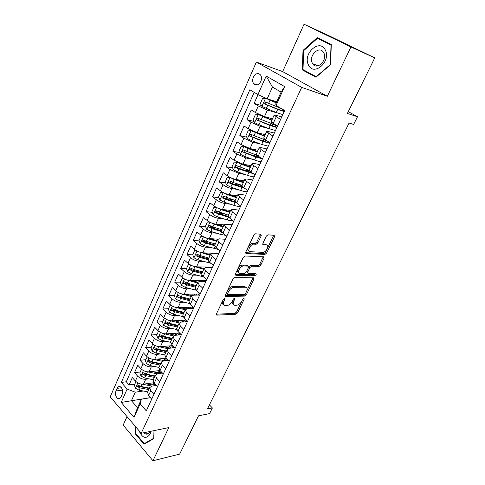 <?xml version="1.0" encoding="UTF-8"?>
<svg xmlns="http://www.w3.org/2000/svg" width="485" height="485" viewBox="0 0 485 485"><rect width="100%" height="100%" fill="white"/><g stroke="black" fill="none" stroke-linecap="round" stroke-linejoin="round"><path stroke-width="0.73" d="M224.391 298.699L223.185 299.663L216.437 313.88L216.789 315.147L235.898 314.219L237.547 312.88L244.234 299.124L243.967 298.233L242.803 299.16L241.936 300.961C240.512 303.489 238.741 304.919 236.619 305.241L234.807 305.289C233.109 304.962 232.758 303.598 233.746 301.191L234.619 299.372L234.328 298.463L233.146 299.409L232.273 301.233C230.842 303.804 229.029 305.253 226.841 305.58L224.967 305.635C223.221 305.295 222.839 303.913 223.827 301.476L224.707 299.627L224.391 298.699M253.352 77.163C252.376 79.655 252.461 81.82 253.613 83.656C256.116 86.051 258.511 85.324 260.803 81.48C261.785 79.013 261.712 76.86 260.59 75.011C258.056 72.556 255.643 73.277 253.352 77.163M261.276 235.746L260.912 234.237L255.565 233.806L253.807 235.164L245.786 252.054L246.192 253.522L264.968 254.419L266.604 253.097L274.534 236.789L274.207 235.31L267.932 234.807L266.307 236.14L262.882 243.258L263.24 244.725L266.332 244.925C269.83 244.973 266.283 252.509 262.858 252.339L250.412 251.709C246.768 251.733 250.248 244.01 253.849 244.137L256.177 244.27L257.838 242.924L261.276 235.746L260.184 234.91L260.384 234.194M127.022 416.585L123.172 425.121L152.951 460.75L179.662 454.105L198.517 415.809L209.581 413.614L212.394 407.964L207.416 408.916L349.091 123.038L353.638 124.445L357.475 116.746L348.297 111.635M350.934 46.96L304.034 24.25L282.67 71.604L327.339 96.279L350.934 46.96L374.766 57.879L347.399 113.448L357.475 116.746M327.339 96.279L301.682 87.385L141.214 433.293L110.234 396.827L256.347 62.062L301.682 87.385M152.951 460.75L168.822 427.582L141.214 433.293M234.71 277.675L232.976 279.045L225.319 295.171L225.695 296.499L244.695 296.111L246.35 294.777L253.928 279.184L253.576 277.838L234.71 277.675M235.431 273.861L243.27 257.359L244.98 255.995L263.767 256.814L264.113 258.226L260.778 265.083L259.123 266.404L251.612 266.198L249.927 267.544L247.726 272.121L248.102 273.504L255.916 273.625C256.523 274.267 256.213 274.892 255.001 275.504L235.843 275.262L235.431 273.861M304.034 24.25L328.757 35.629L374.766 57.879M258.014 94.63L254.116 103.408L261.518 105.578M277.311 112.95L267.423 110.089L258.299 105.966L255.377 112.502L251.224 109.919L246.92 119.607L254.091 121.499M268.581 128.489L260.093 126.294L251.036 122.226L248.156 128.658L244.07 126.015L239.833 135.551L246.798 137.194M263.646 141.165L263.246 141.068M260.409 143.966L252.885 142.238L243.882 138.231L241.051 144.56L237.032 141.862L232.861 151.247L239.632 152.66M256.589 156.188L252.533 155.345M252.576 159.298L245.786 157.928L236.844 153.981L234.061 160.214L230.102 157.461L225.998 166.701L232.594 167.901M249.684 171.011L242.761 169.75M245.01 174.467L238.802 173.381L229.914 169.489L227.174 175.625L223.282 172.818L219.238 181.917L225.677 182.924M241.694 185.428L233.637 184.167M237.662 189.447L231.921 188.592C228.902 187.986 225.955 186.707 223.094 184.761L220.39 190.799L216.565 187.938L212.588 196.898L218.868 197.728M232.115 199.474L225.022 198.535M230.502 204.233L225.149 203.567C222.124 203.027 219.202 201.766 216.377 199.79L213.715 205.743L209.95 202.827L206.028 211.648L212.175 212.315M223.094 213.497L217.165 212.854M223.506 218.82L218.48 218.317C215.449 217.838 212.545 216.601 209.762 214.594L207.143 220.457L203.439 217.492L199.577 226.18L205.591 226.695M214.528 227.459L210.187 227.089M216.662 233.206L211.909 232.842C208.877 232.424 205.992 231.206 203.245 229.175L200.669 234.946L197.019 231.933L193.218 240.499L199.117 240.869M215.291 243.997L206.349 241.33L203.579 241.154M209.95 247.398L205.44 247.15C202.409 246.792 199.535 245.586 196.831 243.537L194.291 249.217L190.702 246.162L186.955 254.601L192.739 254.843M198.771 255.098L197.171 255.031M203.367 261.391L199.068 261.245C196.031 260.948 193.175 259.76 190.508 257.68L188.004 263.282L184.476 260.184L180.778 268.496L186.489 268.617M191.702 268.726L190.92 268.708M196.904 275.183L192.787 275.134C189.75 274.886 186.913 273.716 184.282 271.618L181.814 277.135L178.334 273.995L174.697 282.185L180.414 282.191M190.556 288.787L186.598 288.817C183.56 288.63 180.741 287.472 178.147 285.35L175.715 290.788L172.29 287.605L168.707 295.68L174.43 295.577M192.63 295.25L190.096 295.298M184.312 302.197L180.499 302.3C177.462 302.161 174.661 301.021 172.096 298.881L169.702 304.24L166.331 301.021L162.796 308.975L168.531 308.769M186.755 308.096L182.687 308.248M178.171 315.42L174.491 315.596C171.447 315.505 168.665 314.383 166.137 312.219L163.778 317.499L160.456 314.244L156.976 322.082L162.711 321.767M180.966 320.767L175.503 321.07M172.126 328.46L168.568 328.691C165.524 328.654 162.76 327.545 160.268 325.362L157.94 330.57L154.666 327.278L151.235 335.008L156.976 334.589M175.255 333.268L168.519 333.753M166.185 341.319L162.73 341.604C159.686 341.616 156.934 340.518 154.479 338.324L152.181 343.453L148.962 340.124L145.579 347.745L151.326 347.23M160.329 353.995L156.97 354.335C153.927 354.389 151.199 353.31 148.768 351.098L146.506 356.154L143.336 352.789L139.995 360.307L145.749 359.694M154.563 366.502L151.296 366.884C148.252 366.987 145.536 365.92 143.142 363.689L140.911 368.679L137.788 365.284L134.497 372.692L137.594 376.105C139.959 378.355 142.657 379.409 145.7 379.264L148.883 378.84M140.25 371.989L134.497 372.692M255.377 112.502L264.477 116.6L272.461 118.813M248.156 128.658L257.195 132.702L265.216 134.678M241.051 144.56L250.036 148.543L258.081 150.301M234.061 160.214L242.979 164.136L251.06 165.682M227.174 175.625C230.06 177.558 233.018 178.85 236.037 179.492L244.143 180.826M220.39 190.799C223.239 192.757 226.18 194.03 229.199 194.606L237.329 195.74M213.715 205.743C216.522 207.725 219.444 208.98 222.469 209.496L230.624 210.429M207.143 220.457C209.908 222.469 212.812 223.7 215.843 224.155L224.015 224.894M200.669 234.946C203.397 236.983 206.277 238.196 209.314 238.59L217.595 239.153M194.291 249.217C196.983 251.278 199.844 252.479 202.882 252.812L212.381 253.249M188.004 263.282C190.66 265.368 193.503 266.55 196.54 266.829L212.503 267.217M181.814 277.135C184.433 279.245 187.258 280.409 190.302 280.633L206.295 280.694M175.715 290.788C178.298 292.916 181.111 294.068 184.148 294.237L200.172 293.977M169.702 304.24C172.254 306.393 175.043 307.526 178.086 307.642L193.272 307.102M163.778 317.499C166.294 319.67 169.071 320.785 172.108 320.858L186.288 320.088M157.94 330.57C160.42 332.758 163.178 333.862 166.222 333.88L179.492 332.916M152.181 343.453C154.63 345.659 157.376 346.745 160.414 346.72L172.86 345.599M146.506 356.154C148.925 358.379 151.647 359.452 154.691 359.379L166.379 358.124M140.911 368.679C143.293 370.916 146.009 371.977 149.047 371.856L160.044 370.498L159.25 372.225L158.401 370.698M121.026 396.912L122.208 394.244C123.166 390.946 122.529 388.449 120.304 386.751C118.964 386.224 117.897 386.763 117.109 388.37L115.945 391.019C114.993 394.347 115.648 396.845 117.897 398.518C119.207 399.016 120.25 398.476 121.026 396.912M257.935 94.599L266.168 76.066L284.653 86.579L276.068 105.427L275.747 103.905L281.112 92.101L272.443 87.094L267.174 98.801L257.935 94.599L249.848 89.767L121.317 382.435L127.143 389.067L135.26 392.201L143.287 391.001M276.068 105.427L284.689 110.574L146.306 410.862L140.153 403.859L134.005 417.355L121.208 402.423L127.143 389.067M281.767 116.915L275.886 115.242L274.128 115.169L271.109 121.771L277.481 126.221M274.322 133.066L268.417 131.568L266.623 131.599L263.652 138.098L265.641 139.959L269.884 142.699M266.999 148.956L261.069 147.628L259.239 147.767L256.316 154.163L258.244 156.109L262.415 158.91M259.79 164.603L253.837 163.439L251.97 163.675L249.096 169.968L250.963 172.005L255.061 174.867M252.697 180.002L246.713 178.995L244.822 179.335L241.991 185.531L243.797 187.646L247.829 190.563M245.707 195.164L239.705 194.309L237.783 194.746L235.001 200.845L236.747 203.039L240.712 206.01M238.826 210.09L232.806 209.387L230.854 209.92L228.114 215.922L229.805 218.195L233.703 221.215M232.054 224.791L226.016 224.234L224.034 224.858L221.336 230.769L222.967 233.115L226.804 236.183M225.379 239.269L219.329 238.856L217.316 239.566L214.661 245.386L216.237 247.805L220.014 250.921M218.808 253.534L212.739 253.255L210.702 254.049L208.083 259.778L209.611 262.27L213.327 265.428M212.333 267.587L206.246 267.441L204.191 268.314L201.608 273.958L203.088 276.517L206.743 279.718M205.955 281.427L199.856 281.409L197.771 282.361L195.231 287.926L196.661 290.545L200.256 293.795M199.668 295.068L193.557 295.177L191.454 296.208L188.95 301.682L190.326 304.368L193.867 307.66M193.479 308.508L187.356 308.739L185.221 309.842L182.76 315.244L184.088 317.984L187.574 321.312M187.374 321.755L181.238 322.101L179.086 323.283L176.655 328.6L177.946 331.4L181.372 334.765M181.354 334.808L175.212 335.274L173.042 336.523L170.647 341.761L171.89 344.623L175.267 348.024M174.964 347.721L169.271 348.254L167.083 349.57L164.724 354.741L165.918 357.651L169.247 361.089M168.647 360.47L163.415 361.052L161.208 362.434L158.88 367.527L160.038 370.491L163.312 373.959M162.451 373.05L157.643 373.668L155.418 375.111L153.127 380.137L154.242 383.15L157.461 386.654M254.17 92.35L126.288 381.774L129.065 384.908L132.314 377.603L135.394 381.028C137.746 383.283 140.444 384.326 143.481 384.162L153.872 382.713M156.37 385.466L151.957 386.102L149.707 387.612L150.799 390.661L153.994 394.178M147.622 392.183L148.525 395.627L151.702 399.161M280.554 119.552L274.128 115.169M272.909 136.139L266.623 131.599M265.386 152.46L261.185 149.683L259.239 147.767M257.99 168.513L253.861 165.676L251.97 163.675M250.709 184.312L246.647 181.42L244.822 179.335M243.543 199.862L239.554 196.91L237.783 194.746M236.492 215.164L232.564 212.163L230.854 209.92M229.55 230.223L225.689 227.174L224.034 224.858M222.718 245.052L218.917 241.954L217.316 239.566M215.989 259.651L212.254 256.51L210.702 254.049M209.362 274.031L205.688 270.842L204.191 268.314M202.839 288.193L199.22 284.962L197.771 282.361M196.413 302.137L192.848 298.863L191.454 296.208M190.078 315.874L186.573 312.564L185.221 309.842M183.845 329.412L180.39 326.059L179.086 323.283M177.698 342.743L174.303 339.354L173.042 336.523M171.641 355.887L168.295 352.462L167.083 349.57M165.676 368.836L162.378 365.381L161.208 362.434M159.795 381.598L156.552 378.112L155.418 375.111M143.142 363.689L139.995 360.307M148.768 351.098L145.579 347.745M154.479 338.324L151.235 335.008M160.268 325.362L156.976 322.082M166.137 312.219L162.796 308.975M172.096 298.881L168.707 295.68M178.147 285.35L174.697 282.185M184.282 271.618L180.778 268.496M190.508 257.68L186.955 254.601M196.831 243.537L193.218 240.499M203.245 229.175L199.577 226.18M209.762 214.594L206.028 211.648M216.377 199.79L212.588 196.898M223.094 184.761L219.238 181.917M229.914 169.489L225.998 166.701M236.844 153.981L232.861 151.247M243.882 138.231L239.833 135.551M251.036 122.226L246.92 119.607M258.299 105.966L254.116 103.408M267.174 98.801L276.729 101.741M135.26 392.201L131.441 400.695L137.54 407.691L141.426 399.155L140.153 403.859M150.362 397.67L121.208 402.423M150.405 397.718L141.426 399.155M282.67 71.604L256.347 62.062M212.394 407.964L209.417 404.878M134.824 384.114L129.065 384.908M126.288 381.774L121.317 382.435M153.296 379.761L153.127 380.137M159.044 367.169L158.88 367.527M164.882 354.389L164.724 354.741M170.799 341.428L170.647 341.761M176.807 328.272L176.655 328.6M184.439 320.555L184.615 320.179M182.9 314.929L182.76 315.244M190.296 307.793L190.508 307.332M189.089 301.379L188.95 301.682M196.231 294.856L196.48 294.328M242.082 185.343L232.933 182.433L229.732 180.966C228.538 180.881 228.223 181.457 228.787 182.7L232.115 184.251L244.961 188.483M137.54 407.691L134.005 417.355M266.168 76.066L272.443 87.094M284.653 86.579L281.112 92.101M135.254 426.279L135.012 433.481L144.021 444.181L153.812 438.646L154.072 430.632M317.238 37.624L302.998 50.434L302.367 69.937L315.947 77.242L330.618 64.657L331.273 44.535L317.238 37.624M135.612 433.36L135.012 433.481M321.373 39.661L321.046 39.952M316.414 76.794L303.01 69.628L303.622 50.731L317.42 38.333L331.012 45.032L330.376 64.511L316.171 76.703M306.447 71.477L302.367 69.937M303.658 50.701L302.998 50.434M223.403 299.312L222.809 300.573C221.912 302.701 222.13 304.059 223.464 304.641M233.364 304.325C232.036 303.774 231.824 302.434 232.727 300.306L233.243 299.239M216.31 314.219L234.904 313.328L236.553 312L241.651 301.488M246.78 290.915L253.055 277.838M225.167 295.595L243.676 295.238L245.477 293.607M227.544 293.655L227.811 294.589L244.458 294.292L245.622 293.358L246.55 291.449C247.58 288.963 247.211 287.563 245.44 287.241L233.988 287.314C231.781 287.593 229.945 289.048 228.477 291.691L227.544 293.655L226.519 292.758L227.429 294.256M245.907 287.314L244.41 286.374L245.319 287.241M226.519 292.758L227.447 290.794C228.914 288.157 230.745 286.702 232.952 286.429L244.288 286.374M247.556 273.049L246.677 271.26L248.872 266.683L250.557 265.344L258.068 265.562L259.73 264.24L263.24 256.795M235.267 274.383L253.964 274.649L255.171 273.613M243.658 265.98L243.628 265.98C240.039 265.75 236.383 273.485 240.111 273.376L244.555 273.443L246.259 272.097L248.465 267.502L248.077 266.101L243.658 265.98L242.567 265.107C239.232 264.871 235.498 271.976 238.693 272.455M247.574 265.695L248.077 266.101M242.603 265.113L247.017 265.24M249.041 250.812C245.804 250.363 249.363 243.143 252.764 243.282L255.092 243.428L256.753 242.082L260.184 234.91M266.526 244.943L265.253 244.088L266.332 244.925M262.688 243.925L265.253 244.088M267.471 248.284L273.649 235.267M245.598 252.685L263.901 253.582L265.537 252.267L266.974 249.302M135.958 381.586L134.357 385.163L135.497 388.261L139.159 390.213L147.767 391.862M154.479 384.981L153.024 382.829M142.372 384.211L152.029 386.09M146.033 383.805L150.926 384.775L155.703 384.738M149.289 388.533L138.989 386.406L137.316 386.642L140.201 387.903L148.816 389.57M149.477 388.121L140.862 386.442L137.716 385.041C136.843 385.138 136.709 385.672 137.316 386.642M139.086 430.789C142.432 438.27 146.118 439.361 150.15 434.081L150.999 431.268M143.857 432.747L145.639 433.996C147.373 434.505 148.743 433.784 149.756 431.832L149.901 431.498M153.994 430.65L153.739 438.258L144.263 443.629L135.527 433.263L135.739 426.855M145.488 443.357L144.263 443.629M308.448 64.851C313.534 76.903 331.485 61.528 325.302 50.046C319.815 38.103 302.428 53.768 308.448 64.851M312.279 63.038L312.625 63.662C316.675 70.846 327.842 60.298 323.81 52.926L323.556 52.465C319.463 45.069 308.284 55.72 312.279 63.038M317.42 38.333L331.255 44.959M141.481 369.237L139.825 372.935L140.983 376.039L144.675 377.991L153.308 379.725M159.777 372.844L159.25 372.225M147.743 371.88L157.043 373.783M151.514 371.552L156.497 372.577L161.851 372.413M154.836 376.39L144.5 374.171L142.82 374.378L145.73 375.651L154.375 377.403M155.042 375.93L146.397 374.171L143.251 372.765C142.347 372.85 142.208 373.389 142.82 374.378M147.24 356.833L145.373 360.537L146.549 363.641L150.265 365.605L158.935 367.418M165.112 360.531L163.888 358.391M153.127 359.355L162.329 361.319M157.061 359.124L162.142 360.209C164.688 360.725 166.658 360.61 168.059 359.864M166.112 358.154L167.398 360.161M160.456 364.077L150.083 361.762L148.41 361.949L151.338 363.229L160.008 365.059M160.693 363.568L152.011 361.731L148.871 360.325C147.937 360.391 147.786 360.931 148.41 361.949M153.084 344.253L152.696 344.162L150.993 347.969L152.187 351.067L155.934 353.044L164.676 354.941M170.465 348.018L169.495 345.902M158.516 346.623L167.798 348.691M162.687 346.514L167.871 347.666C170.847 348.285 172.993 348.084 174.309 347.06M171.581 345.714L172.993 347.739M166.161 351.589L155.752 349.182L154.072 349.339L157.019 350.637L165.725 352.54M173.988 347.296L173.794 346.539M166.416 351.031L157.71 349.109L154.57 347.703C153.606 347.757 153.442 348.303 154.072 349.339M159.013 331.485L158.425 331.358L156.697 335.22L157.91 338.318L161.687 340.3L170.587 342.319M175.788 335.226L175.164 333.468M163.985 333.692L173.436 335.905M168.386 333.722L175.418 335.256M179.189 334.971L180.553 333.965M178.522 332.989L179.577 334.171M176.213 335.196L177.092 333.092M177.152 333.153L178.589 335.02M171.945 338.93L161.493 336.42L159.82 336.548L162.79 337.857L171.52 339.852M179.729 334.717L178.941 332.959M172.223 338.318L163.487 336.311L160.347 334.905C159.353 334.941 159.177 335.487 159.82 336.548M158.425 331.358L158.807 331.334M165.039 318.53L164.233 318.372L162.481 322.282L163.712 325.387L167.519 327.375L176.685 329.533M181.135 322.107L180.996 320.706M169.532 320.561L179.238 322.949M174.151 320.743L180.39 322.228M185.743 321.846L186.707 320.488M184.118 320.203L185.476 321.707M182.239 322.046L182.924 320.543L182.675 320.282M182.924 320.543L184.112 321.937M177.807 326.084L167.325 323.477L165.652 323.574L168.635 324.895L177.401 326.975M185.519 321.858L184.646 320.173M178.11 325.417L169.344 323.331L166.216 321.919C165.185 321.943 165.003 322.495 165.652 323.574M164.233 318.372L164.779 318.342M171.15 305.38L170.126 305.192L168.35 309.169L169.598 312.267L173.436 314.262L182.997 316.602M186.707 308.806L186.798 308.011M175.158 307.217L185.228 309.83M179.996 307.575L185.925 309.054M192.127 308.557L192.672 307.126M189.805 307.223L191.066 308.599M188.35 308.696L188.78 307.763L188.332 307.278M188.78 307.763L189.617 308.654M183.754 313.055L173.236 310.345L171.563 310.412L174.57 311.746L183.36 313.916M191.278 308.587L190.411 307.205M184.082 312.34L175.291 310.157L172.163 308.751C171.102 308.751 170.908 309.309 171.563 310.412M170.126 305.192L170.847 305.168M177.352 292.025L176.103 291.825L174.303 295.856L175.57 298.954L179.444 300.961L189.55 303.519M193.157 294.092L192.684 295.129M180.863 293.661L191.308 296.523M185.907 294.207L191.745 295.723M198.638 294.68L198.686 294.001M195.607 294.049L196.51 295.123M194.558 295.159L194.073 294.074M194.721 294.795L195.079 295.147M189.793 299.839L179.232 297.026L177.565 297.062L180.59 298.408L189.411 300.67M197.031 295.11L196.237 294.043M190.144 299.063L181.317 296.796L178.201 295.389C177.11 295.371 176.898 295.929 177.565 297.062M176.103 291.825L177.025 291.812M183.645 278.469L182.172 278.263L180.341 282.355L181.632 285.447L185.531 287.459L196.389 290.291M186.646 279.887L197.474 283.022M204.755 281.379L204.791 280.688M191.896 280.639L197.753 282.215M201.554 280.676L201.93 281.415M200.493 281.409L199.905 280.669M195.916 286.435L185.319 283.507L183.651 283.513L186.701 284.871L195.552 287.223M202.754 281.415L202.112 280.676M196.298 285.598L187.44 283.234L184.324 281.833C183.203 281.791 182.978 282.355 183.651 283.513M182.172 278.263L183.324 278.269M190.035 264.707L188.332 264.501L186.47 268.648L187.786 271.739L191.714 273.764L203.518 276.893M192.509 265.895L203.73 269.314M197.953 266.859L204.07 268.569M211.011 267.55L210.981 267.18M207.768 267.102L207.653 267.471M206.052 267.435L205.846 267.053M202.124 272.831L191.496 269.793L189.835 269.763L192.903 271.133L201.778 273.588M208.423 267.49L208.041 267.108M202.536 271.933L193.648 269.472L190.544 268.072C189.386 268.011 189.15 268.575 189.835 269.763M188.332 264.501L189.744 264.537M196.51 250.727L194.576 250.527L192.69 254.74L194.024 257.832L197.989 259.857L210.805 263.282M198.462 251.673L210.078 255.413M204.082 252.867L210.405 254.704M194.576 250.527L196.334 250.63M208.429 259.02L197.759 255.874L196.104 255.807L199.189 257.195L208.101 259.742M208.865 258.068L199.953 255.51L196.855 254.11C195.661 254.031 195.413 254.595 196.104 255.807M203.082 236.535L200.917 236.353L199.008 240.627L200.36 243.712L204.355 245.749L218.232 249.454M204.5 237.232L207.58 238.614L216.528 241.3M210.272 238.656L216.831 240.627M200.917 236.353L203.033 236.51M214.831 245.01L204.1 241.736L203.633 240.348M207.58 238.614L206.349 241.33L203.239 239.929C202.033 239.839 201.772 240.408 202.451 241.633L205.579 243.046L214.655 245.737M209.744 222.112L207.356 221.96L205.416 226.301L206.792 229.381L210.823 231.424L220.542 234.388L225.798 235.377M210.629 222.554L214.091 224.185L223.07 226.968M216.528 224.215L223.355 226.337M221.33 230.793L210.581 227.404L210.102 225.974M221.821 229.708L212.848 226.944L209.714 225.519C208.508 225.434 208.235 226.004 208.883 227.235L212.06 228.677L221.53 231.587M216.504 207.471L213.891 207.344L211.921 211.751L213.321 214.831L217.383 216.886L227.138 219.966L233.467 221.033M216.856 207.647L220.705 209.532L229.708 212.424M222.839 209.538L229.981 211.836M228.441 215.207L216.28 210.896C215.085 210.805 214.794 211.381 215.419 212.618L218.644 214.097L228.829 217.335M228.192 216.437L217.135 212.842L216.668 211.375M223.379 192.6L220.529 192.509L218.529 196.983L219.947 200.056L224.046 202.118L233.831 205.319C236.728 206.252 238.947 206.64 240.493 206.483M223.3 192.587L227.416 194.655L236.456 197.662M231.921 188.592L229.199 194.606L236.704 197.11M235.164 200.481L222.954 196.049C221.76 195.958 221.457 196.534 222.051 197.771L225.325 199.286L236.674 202.985M235.552 201.99L223.791 198.056L223.336 196.552M230.423 177.528L227.265 177.443L225.234 181.99L226.683 185.058L230.818 187.125L240.627 190.447C243.537 191.417 245.749 191.854 247.277 191.757M230.084 177.468L234.237 179.541L243.3 182.663M235.492 179.383L243.531 182.16M243.537 187.452L230.551 183.045L230.108 181.499M237.65 162.245L234.109 162.142L232.048 166.761L233.515 169.823L237.686 171.902L247.532 175.346C250.448 176.358 252.661 176.843 254.17 176.807M251.63 172.666L249.642 170.926M236.977 162.117L241.16 164.197L250.254 167.434M241.124 163.645L250.466 166.973M249.26 170.465L236.613 165.652C235.419 165.567 235.092 166.143 235.631 167.392L239.002 168.98L253.449 173.739M252.024 172.745L237.414 167.804L236.989 166.209M245.083 146.767L241.063 146.603L238.966 151.29L240.463 154.351L244.664 156.437L254.54 160.014C257.468 161.056 259.675 161.596 261.166 161.62M257.717 157.14L256.438 155.643M245.962 147.155L257.511 151.556M243.973 146.525L248.199 148.61L257.317 151.969M257.28 155.406L243.603 150.095C242.415 150.01 242.07 150.593 242.579 151.841L255.886 157.073L262.076 158.686M260.597 157.692L255.237 156.334L244.385 152.314L243.973 150.683M264.658 135.891L251.084 130.677L248.12 130.817L245.992 135.582L247.514 138.631L251.757 140.723L261.664 144.433L268.272 146.197M263.719 141.232L263.349 140.529M251.084 130.677L264.495 136.261M266.356 140.42L250.703 134.29C249.514 134.206 249.163 134.794 249.642 136.049L263.028 141.444L269.636 143.239M268.872 142.044C268.187 142.523 266.01 142.087 262.355 140.741L251.466 136.588L251.078 134.909M271.927 119.977L258.305 114.581L255.298 114.781L253.134 119.619L254.68 122.663L258.96 124.766L268.896 128.61L275.492 130.538M270.345 125.197L271.079 123.62M258.305 114.581L271.782 120.298M275.941 125.263L257.923 118.237C256.735 118.152 256.365 118.74 256.82 119.995L270.284 125.573L276.874 127.531M275.219 125.063L276.147 126.239C275.904 126.912 273.716 126.47 269.581 124.906L258.663 120.607L258.293 118.88M266.471 98.479L262.585 98.485L260.384 103.402L261.961 106.439L276.244 112.532L282.822 114.624M267.508 98.904L276.335 102.602M265.647 98.225L276.214 102.875M281.282 108.537L265.253 101.917C264.064 101.844 263.688 102.432 264.113 103.693L277.656 109.446L284.228 111.574M282.021 108.979L283.44 110.392C283.24 110.974 281.07 110.447 276.929 108.822L265.974 104.372L265.635 102.59M267.423 110.089L264.477 116.6M260.093 126.294L257.195 132.702M252.885 142.238L250.036 148.543M245.786 157.928L242.979 164.136M238.802 173.381L236.037 179.492M225.149 203.567L222.469 209.496M218.48 218.317L215.843 224.155M211.909 232.842L209.314 238.59M205.44 247.15L202.882 252.812M199.068 261.245L196.54 266.829M192.787 275.134L190.302 280.633M186.598 288.817L184.148 294.237M180.499 302.3L178.086 307.642M174.491 315.596L172.108 320.858M168.568 328.691L166.222 333.88M162.73 341.604L160.414 346.72M156.97 354.335L154.691 359.379M151.296 366.884L149.047 371.856M145.7 379.264L143.481 384.162M150.799 390.661L148.525 395.627M276.207 116.897L273.164 123.542M268.635 133.423L265.641 139.959M261.185 149.683L258.244 156.109M253.861 165.676L250.963 172.005M246.647 181.42L243.797 187.646M239.554 196.91L236.747 203.039M232.564 212.163L229.805 218.195M225.689 227.174L222.967 233.115M218.917 241.954L216.237 247.805M212.254 256.51L209.611 262.27M205.688 270.842L203.088 276.517M199.22 284.962L196.661 290.545M192.848 298.863L190.326 304.368M186.573 312.564L184.088 317.984M180.39 326.059L177.946 331.4M174.303 339.354L171.89 344.623M168.295 352.462L165.918 357.651M162.378 365.381L160.038 370.491M156.552 378.112L153.8 384.126M137.594 376.105L135.394 381.028M122.517 390.079L115.945 391.019M121.48 387.757L117.109 388.37M222.809 300.573L223.827 301.476M233.8 298.657L234.619 299.372M232.727 300.306L233.746 301.191M243.434 298.433L244.234 299.124M236.553 312L237.547 312.88M234.904 313.328L235.898 314.219M216.268 314.577L216.898 315.153M223.87 298.887L224.707 299.627M252.891 278.323L253.928 279.184M245.331 293.91L246.35 294.777M243.676 295.238L244.695 296.111M225.149 295.965L225.761 296.505M232.952 286.429L233.988 287.314M227.447 290.794L228.477 291.691M263.052 257.383L264.113 258.226M259.73 264.24L260.778 265.083M258.062 265.562L259.111 266.404L258.068 265.562M250.569 265.344L251.624 266.198L250.557 265.344M248.872 266.683L249.927 267.544M246.677 271.26L247.726 272.121M253.964 274.649L255.001 275.504M235.267 274.765L235.856 275.262M256.753 242.082L257.838 242.924M255.025 243.421L256.11 244.27M252.94 243.288L254.025 244.137M262.724 244.325L263.24 244.725M273.443 235.965L274.534 236.789M265.537 252.267L266.604 253.097M263.864 253.582L264.931 254.419M245.628 253.073L246.192 253.522M137.843 382.895L135.467 388.182M151.259 385.957L151.096 386.315M140.201 387.903L139.159 390.213M141.881 384.181L140.862 386.442M143.384 370.54L140.953 375.96M145.73 375.651L144.675 377.991M147.446 371.849L146.397 374.171M149.01 358.009L146.518 363.562M164.779 360.161L165.676 358.203M151.338 363.229L150.265 365.605M153.09 359.349L152.011 361.731M154.709 345.302L152.157 350.995M170.381 347.927L171.387 345.732M157.019 350.637L155.934 353.044M158.801 346.69L157.71 349.109M160.493 332.413L157.88 338.239M162.79 337.857L161.687 340.3M164.591 333.862L163.487 336.311M166.361 319.33L163.681 325.308M168.635 324.895L167.519 327.375M170.465 320.84L169.344 323.331M172.314 306.065L169.568 312.188M174.57 311.746L173.436 314.262M176.431 307.635L175.291 310.157M178.353 292.6L175.54 298.875M196.104 294.043L195.891 294.504M189.192 302.973L188.998 303.392M180.59 298.408L179.444 300.961M182.475 294.231L181.317 296.796M184.488 278.942L181.602 285.368M202.196 280.76L201.905 281.391M195.497 289.175L195.128 289.994M186.701 284.871L185.531 287.459M188.61 280.633L187.44 283.234M190.708 265.077L187.75 271.667M201.899 275.171L201.342 276.395M192.903 271.133L191.714 273.764M194.843 266.835L193.648 269.472M197.019 251.006L193.994 257.753M208.398 260.948L207.647 262.603M199.189 257.195L197.989 259.857M201.16 252.831L199.953 255.51M203.433 236.716L200.323 243.634M215 246.513L214.043 248.605M205.579 243.046L204.355 245.749M204.124 241.742L202.469 241.639M209.938 222.215L206.755 229.302M221.7 231.854L220.542 234.388M212.06 228.677L210.823 231.424M214.091 224.185L212.848 226.944M210.581 227.404L208.932 227.265M216.546 207.489L213.285 214.752M228.399 217.201L227.138 219.966M218.644 214.097L217.383 216.886M220.705 209.532L219.438 212.333M217.135 212.842L215.492 212.666M223.233 192.587L219.911 199.984M235.116 202.512L233.831 205.319M225.325 199.286L224.046 202.118M227.416 194.655L226.137 197.498M223.791 198.056L222.148 197.844M230.011 177.468L226.647 184.979M241.93 187.598L240.627 190.447M232.115 184.251L230.818 187.125M234.237 179.541L232.933 182.433M230.551 183.045L228.914 182.79M236.904 162.117L233.479 169.744M248.853 172.454L247.532 175.346M239.002 168.98L237.686 171.902M241.16 164.197L239.839 167.131M237.414 167.804L235.783 167.501M243.9 146.525L240.421 154.272M257.771 157.158L258.25 156.115M255.886 157.073L254.54 160.014M246.004 153.472L244.664 156.437M248.199 148.61L246.853 151.593M244.385 152.314L242.761 151.975M251.006 130.683L247.477 138.552M264.895 141.608L265.556 140.153M263.028 141.444L261.664 144.433M264.198 138.886L263.895 139.553M253.115 137.71L251.757 140.723M255.346 132.775L253.976 135.806M251.466 136.588L249.848 136.2M258.232 114.587L254.643 122.584M272.127 125.821L272.831 124.281M270.284 125.573L268.896 128.61M271.685 122.505L271.163 123.651M260.342 121.705L258.96 124.766M262.603 116.685L261.215 119.765M258.663 120.607L257.05 120.177M265.568 98.231L261.918 106.36M279.475 109.774L280.221 108.149M277.656 109.446L276.244 112.532M278.76 107.033L278.548 107.494M267.684 105.433L266.277 108.549M269.981 100.34L268.575 103.469M265.974 104.372L264.367 103.893M257.426 84.899L253.613 83.656M149.707 387.612L147.446 392.565M120.134 398.173L117.897 398.518M216.28 314.686L216.789 315.147M225.155 296.026L225.695 296.499M244.41 286.374L245.44 287.241M242.567 265.107L243.628 265.98M235.267 274.777L235.843 275.262M255.092 243.428L256.177 244.27M252.764 243.282L253.849 244.137M263.901 253.582L264.968 254.419M148.652 433.366L145.639 433.996M318.099 65.827L312.625 63.662M181.154 320.367L180.893 320.931M186.44 321.179L186.658 320.712M187.113 307.32L186.701 308.224M192.399 308.236L192.606 307.787M199.299 280.663L198.917 281.5M205.519 267.047L205.313 267.502M204.1 241.736L202.451 241.633M210.52 227.374L208.883 227.235M217.037 212.794L215.419 212.618M223.658 197.989L222.051 197.771M230.387 182.954L228.787 182.7M237.213 167.683L235.631 167.392M256.65 155.176L256.389 155.752M244.155 152.175L242.579 151.841M263.81 139.522L263.306 140.626M251.206 136.418L249.642 136.049M258.366 120.413L256.82 119.995M278.463 107.464L277.699 109.125M265.647 104.148L264.113 103.693"/></g></svg>
